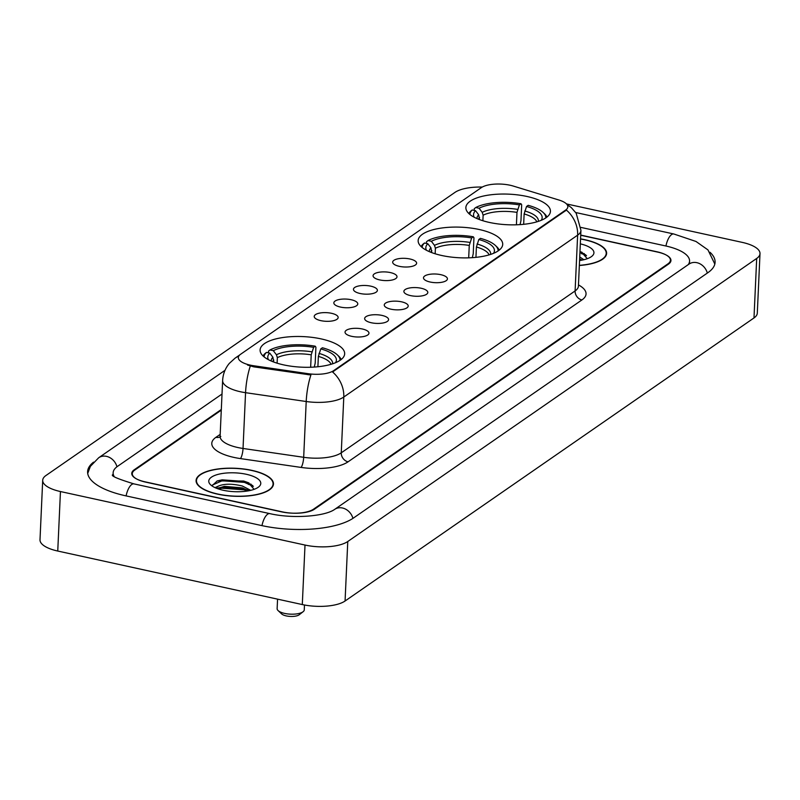 <?xml version="1.0" encoding="UTF-8"?>
<svg xmlns="http://www.w3.org/2000/svg" width="800" height="800" viewBox="0 0 800 800"><rect width="100%" height="100%" fill="white"/><g stroke="black" fill="none" stroke-linecap="round" stroke-linejoin="round"><path stroke-width="1.2" d="M441.66 255.48A42.33 15.31 2.6 0 0 502.71 244.41A42.33 15.31 2.6 0 0 479.19 229.5A42.33 15.31 2.6 0 0 418.15 240.57A42.33 15.31 2.6 0 0 441.66 255.48M489.39 222.44A42.33 15.31 2.6 0 0 550.44 211.37A42.33 15.31 2.6 0 0 526.92 196.46A42.33 15.31 2.6 0 0 465.87 207.53A42.33 15.31 2.6 0 0 489.39 222.44M283.62 364.88A42.33 15.31 2.6 0 0 344.67 353.81A42.33 15.31 2.6 0 0 321.15 338.9A42.33 15.31 2.6 0 0 260.1 349.97A42.33 15.31 2.6 0 0 283.62 364.88M362.31 328.98A11.98 4.33 -177.4 0 1 368.59 334.19A11.98 4.33 -177.4 0 1 351.69 336.33A11.98 4.33 -177.4 0 1 345.32 333.13A11.98 4.33 -177.4 0 1 349.62 328.95A11.98 4.33 -177.4 0 1 362.31 328.98M381.92 315.4A11.98 4.33 -177.4 0 1 388.21 320.61A11.98 4.33 -177.4 0 1 371.3 322.75A11.98 4.33 -177.4 0 1 364.93 319.56A11.98 4.33 -177.4 0 1 369.23 315.37A11.98 4.33 -177.4 0 1 381.92 315.4M401.54 301.82A11.98 4.33 -177.4 0 1 407.82 307.04A11.98 4.33 -177.4 0 1 390.92 309.18A11.98 4.33 -177.4 0 1 384.54 305.98A11.98 4.33 -177.4 0 1 388.84 301.8A11.98 4.33 -177.4 0 1 401.54 301.82M421.15 288.25A11.98 4.33 -177.4 0 1 427.43 293.46A11.98 4.33 -177.4 0 1 410.53 295.6A11.98 4.33 -177.4 0 1 404.16 292.4A11.98 4.33 -177.4 0 1 408.46 288.22A11.98 4.33 -177.4 0 1 421.15 288.25M440.77 274.67A11.98 4.33 -177.4 0 1 447.05 279.88A11.98 4.33 -177.4 0 1 430.14 282.02A11.98 4.33 -177.4 0 1 423.77 278.82A11.98 4.33 -177.4 0 1 428.07 274.64A11.98 4.33 -177.4 0 1 440.77 274.67M331.5 313.3A11.98 4.33 -177.4 0 1 337.78 318.51A11.98 4.33 -177.4 0 1 320.88 320.65A11.98 4.33 -177.4 0 1 314.51 317.46A11.98 4.33 -177.4 0 1 318.81 313.27A11.98 4.33 -177.4 0 1 331.5 313.3M351.12 299.72A11.98 4.33 -177.4 0 1 357.4 304.94A11.98 4.33 -177.4 0 1 340.49 307.08A11.98 4.33 -177.4 0 1 334.12 303.88A11.98 4.33 -177.4 0 1 338.42 299.7A11.98 4.33 -177.4 0 1 351.12 299.72M370.73 286.15A11.98 4.33 -177.4 0 1 377.01 291.36A11.98 4.33 -177.4 0 1 360.11 293.5A11.98 4.33 -177.4 0 1 353.73 290.3A11.98 4.33 -177.4 0 1 358.04 286.12A11.98 4.33 -177.4 0 1 370.73 286.15M390.34 272.57A11.98 4.33 -177.4 0 1 396.63 277.78A11.98 4.33 -177.4 0 1 379.72 279.92A11.98 4.33 -177.4 0 1 373.35 276.72A11.98 4.33 -177.4 0 1 377.65 272.54A11.98 4.33 -177.4 0 1 390.34 272.57M409.96 258.99A11.98 4.33 -177.4 0 1 416.24 264.2A11.98 4.33 -177.4 0 1 399.34 266.34A11.98 4.33 -177.4 0 1 392.96 263.15A11.98 4.33 -177.4 0 1 397.26 258.96A11.98 4.33 -177.4 0 1 409.96 258.99M253.81 365.77A21.56 7.8 -177.4 0 1 250.31 365.14A21.56 7.8 -177.4 0 1 238.33 357.55A21.56 7.8 -177.4 0 1 240.56 354.3L481.31 187.65A21.56 7.8 -177.4 0 1 513.38 186.09L559.07 200.07A21.56 7.8 -177.4 0 1 567.84 206.83A21.56 7.8 -177.4 0 1 565.61 210.07L333.6 370.68A21.56 7.8 -177.4 0 1 308.23 373.7L253.81 365.77L253.76 366.85L247.53 365.04M221.28 410.17L134.77 470.06A23.96 8.66 2.6 0 0 132.29 473.67A23.96 8.66 2.6 0 0 145.6 482.11L281.46 511.84A23.96 8.66 2.6 0 0 313.54 509.18L667.93 263.85A23.96 8.66 2.6 0 0 670.42 260.25A23.96 8.66 2.6 0 0 657.1 251.81L580.73 235.09M688.26 264.62A43.13 15.6 2.6 0 0 689.56 261.12A43.13 15.6 2.6 0 0 665.6 245.93L580.92 227.4M222.02 394.03L117.61 466.3A43.13 15.6 2.6 0 0 113.14 472.8A43.13 15.6 2.6 0 0 114.07 476.33M482.26 187.06A31.95 11.55 2.6 0 0 454.93 192.41L46.01 475.47A31.95 11.55 2.6 0 0 42.7 480.28A31.95 11.55 2.6 0 0 60.45 491.54L305.01 545.05A31.95 11.55 2.6 0 0 347.77 541.51L756.69 258.44A31.95 11.55 2.6 0 0 760 253.63A31.95 11.55 2.6 0 0 742.25 242.38L566.48 203.92M42.7 480.28L40 539.79A31.95 11.55 2.6 0 0 57.75 551.04L302.3 604.56A31.95 11.55 2.6 0 0 345.07 601.01L753.99 317.95A31.95 11.55 2.6 0 0 757.3 313.14L760 253.63M93.55 462.15A68.68 24.84 2.6 0 0 87.61 471.64A68.68 24.84 2.6 0 0 125.77 495.83L261.64 525.56A68.68 24.84 2.6 0 0 353.58 517.94L707.98 272.62A68.68 24.84 2.6 0 0 715.09 262.28A68.68 24.84 2.6 0 0 710.03 252.29M217.6 494.15A38.73 14.01 2.6 0 0 273.47 484.02A38.73 14.01 2.6 0 0 251.94 470.38A38.73 14.01 2.6 0 0 196.08 480.51A38.73 14.01 2.6 0 0 217.6 494.15M579.35 265.49A38.73 14.01 2.6 0 0 606.62 253.4A38.73 14.01 2.6 0 0 585.1 239.76A38.73 14.01 2.6 0 0 580.56 238.89M566.87 204.34L571.38 207.68L576.18 213.22L580.94 230.35A31.95 11.55 -177.4 0 1 577.63 235.16A27.95 23.54 55.3 0 0 566.41 210.1L332.56 371.97A27.95 23.54 -124.7 0 1 343.79 397.03A31.95 11.55 -177.4 0 1 306.21 401.51A27.95 6.92 -81.7 0 1 310.91 375L253.76 366.85M221.31 409.5L134.23 469.78A23.96 8.66 2.6 0 0 131.75 473.39A23.96 8.66 2.6 0 0 145.06 481.83L282.36 511.87A23.96 8.66 2.6 0 0 314.43 509.21L668.47 264.13A23.96 8.66 2.6 0 0 670.95 260.53A23.96 8.66 2.6 0 0 657.64 252.09L580.72 235.25M585.74 254.81A31.95 11.55 2.6 0 0 581.55 253.74M252.58 485.43A31.95 11.55 2.6 0 0 248.4 484.36M251.77 470.5A38.33 13.86 2.6 0 0 196.48 480.53A38.33 13.86 2.6 0 0 217.78 494.03A38.33 13.86 2.6 0 0 273.07 484.01A38.33 13.86 2.6 0 0 251.77 470.5M215.06 487.64L218.27 486.17C224.06 483.63 232.09 483.58 242.36 486.02L250.75 490.34M217.34 488.58L224.33 486.35L242.27 487.88L248.86 490.75M218.27 486.17A18.05 6.53 2.6 0 0 216.51 488.26M223.23 490.26A26.04 9.42 2.6 0 0 258.59 487A26.04 9.42 2.6 0 0 246.32 474.28A26.04 9.42 2.6 0 0 217.11 474.65A26.04 9.42 2.6 0 0 210.63 484.83A26.04 9.42 2.6 0 0 223.23 490.26M254.12 489.33L248.35 482.69L243.67 481.03L217.26 480.91L212.41 485.41M212.4 485.04L222.12 480.77L244.38 482.37L253.37 486.34M218.25 488.9L221.78 488.21L244.04 489.81L247.62 490.97M217 481L222.16 479.84L244.42 481.44L249.03 483.01M218.31 487.96L221.83 487.28L244.08 488.88L247.75 490.08M579.35 265.34A38.33 13.86 2.6 0 0 606.22 253.39A38.33 13.86 2.6 0 0 584.92 239.88A38.33 13.86 2.6 0 0 580.55 239.04M579.74 256.96L583.9 259.72M579.65 258.82L582.02 260.13M579.57 260.53A26.04 9.42 2.6 0 0 591.74 256.38A26.04 9.42 2.6 0 0 580.33 243.85M587.27 258.71L581.5 252.07M579.94 252.49L586.52 255.72M579.6 259.93L580.77 260.35M579.98 251.56L582.18 252.39M579.64 259L580.91 259.46M277.57 599.14L277.13 608.64A13.58 4.91 2.6 0 0 278.11 610.59L281.64 613.92A9.58 3.47 2.6 0 0 286.28 615.91A9.58 3.47 2.6 0 0 299.29 614.72L303.11 611.72A13.58 4.91 2.6 0 0 304.26 609.87L304.48 605M278.11 610.59A13.58 4.91 2.6 0 0 284.68 613.42A13.58 4.91 2.6 0 0 303.11 611.72M335.49 362.73A34.34 12.42 2.6 0 0 320.78 348.9L318.36 356.39L317.89 366.76M268.42 352.84L268.5 351.13L270 349.96A38.01 13.75 2.6 0 1 315.26 346.2L315.91 347.2L315.19 363.12L314.28 367.06M341.17 359.53A39.61 14.32 2.6 0 0 338.74 356.18L337.32 354.85A38.01 13.75 2.6 0 0 322.41 347.77L320.78 348.9M340.05 360.34A38.01 13.75 2.6 0 0 337.32 354.85M315.26 346.2L313.63 347.34A34.34 12.42 2.6 0 0 273.31 350.68L270 349.96M273.31 350.68L276.43 354.77L277.36 357.63L277.11 363.18M310.65 367.25L311.21 354.82L313.63 347.34M264.1 356.89A38.01 13.75 2.6 0 1 266.46 352.41L264.96 353.58A39.61 14.32 2.6 0 0 263.07 355.99M266.46 352.41L269.77 353.13A34.34 12.42 2.6 0 0 268.43 359.69M273.73 362.03L272.89 357.22L269.77 353.13M493.54 253.33A34.34 12.42 2.6 0 0 478.82 239.5L476.41 246.99L475.94 257.36M426.46 243.43L426.54 241.73L428.05 240.55A38.01 13.75 2.6 0 1 473.31 236.8L473.95 237.8L473.23 253.71L472.33 257.66M499.21 250.13A39.61 14.32 2.6 0 0 496.78 246.78L495.37 245.45A38.01 13.75 2.6 0 0 480.46 238.37L478.82 239.5M498.1 250.94A38.01 13.75 2.6 0 0 495.37 245.45M473.31 236.8L471.67 237.94A34.34 12.42 2.6 0 0 431.36 241.28L428.05 240.55M431.36 241.28L434.47 245.37L435.41 248.23L435.16 253.78M468.69 257.84L469.26 245.42L471.67 237.94M422.15 247.49A38.01 13.75 2.6 0 1 424.51 243L423 244.18A39.61 14.32 2.6 0 0 421.11 246.58M424.51 243L427.82 243.73A34.34 12.42 2.6 0 0 426.47 250.28M431.78 252.63L430.93 247.82L427.82 243.73M541.26 220.29A34.34 12.42 2.6 0 0 526.55 206.46L524.13 213.95L523.66 224.32M474.19 210.39L474.27 208.69L475.77 207.52A38.01 13.75 2.6 0 1 521.03 203.76L521.68 204.76L520.96 220.68L520.05 224.62M546.94 217.09A39.61 14.32 2.6 0 0 544.51 213.74L543.09 212.41A38.01 13.75 2.6 0 0 528.18 205.33L526.55 206.46M545.82 217.9A38.01 13.75 2.6 0 0 543.09 212.41M521.03 203.76L519.4 204.9A34.34 12.42 2.6 0 0 479.08 208.24L475.77 207.52M479.08 208.24L482.2 212.33L483.13 215.19L482.88 220.74M516.42 224.81L516.98 212.38L519.4 204.9M469.87 214.45A38.01 13.75 2.6 0 1 472.23 209.97L470.73 211.14A39.61 14.32 2.6 0 0 468.84 213.55M472.23 209.97L475.54 210.69A34.34 12.42 2.6 0 0 474.2 217.25M479.5 219.59L478.66 214.78L475.54 210.69M333.6 370.68L333.57 371.41M308.23 373.7L308.18 374.78M565.61 210.07L565.57 210.81M575.69 212.52L673.79 233.98A12.78 5.11 102.3 0 0 671.6 234.57A12.78 5.11 102.3 0 0 665.94 246M707.33 273.07A12.78 10.76 -124.7 0 0 696.87 262.68A12.78 10.76 -124.7 0 0 689.06 264.07L334.66 509.39C324.94 516.43 292.61 518.97 269.83 513.62L133.97 483.89C118.48 479.14 111.3 476.13 112.44 474.86M352.93 518.38A12.78 10.76 -124.7 0 0 342.48 508A12.78 10.76 -124.7 0 0 334.66 509.39M261.98 525.63A12.78 5.11 -77.7 0 1 267.64 514.2A12.78 5.11 -77.7 0 1 269.83 513.62M126.11 495.9A12.78 5.11 -77.7 0 1 131.78 484.47A12.78 5.11 -77.7 0 1 133.97 483.89M87.71 473.44L90.38 466.36L98.69 457.76A12.78 10.76 55.3 0 1 106.5 456.36A12.78 10.76 55.3 0 1 116.96 466.77M753.99 317.95L756.69 258.44M345.07 601.01L347.77 541.51M302.3 604.56L305.01 545.05M57.75 551.04L60.45 491.54M578.47 284.92A39.93 14.44 -177.4 0 1 581.91 299.95L348.07 461.82A39.93 14.44 -177.4 0 1 301.09 467.42A7.99 1.98 98.3 0 0 303.68 457.3L306.21 401.51L245.56 392.68A31.95 11.55 -177.4 0 1 240.38 391.74A31.95 11.55 -177.4 0 1 222.63 380.49L220.1 436.27A31.95 11.55 2.6 0 0 237.85 447.53A31.95 11.55 2.6 0 0 243.03 448.46L303.68 457.3A31.95 11.55 2.6 0 0 341.26 452.82L575.1 290.94A31.95 11.55 2.6 0 0 578.41 286.13L578.32 286.85M250.31 366.04A27.95 6.92 -81.7 0 0 245.56 392.68L243.03 448.46A7.99 1.98 98.3 0 1 240.45 458.59A39.93 14.44 -177.4 0 1 215.92 437.34L220.18 434.39M581.91 299.95A7.99 6.73 -124.7 0 1 575.1 290.94L577.63 235.16L343.79 397.03L341.26 452.82A7.99 6.73 -124.7 0 0 348.07 461.82M239.81 354.88L235.06 358.17A27.95 23.54 55.3 0 1 238.74 356.16M301.09 467.42L240.45 458.59M215.92 437.34A7.99 6.73 -124.7 0 0 219.98 436.94M251.2 484.29A31.95 11.55 2.6 0 0 248.43 483.62A31.95 11.55 2.6 0 0 247.88 483.5M584.35 253.67A31.95 11.55 2.6 0 0 581.58 253A31.95 11.55 2.6 0 0 581.03 252.88M331.05 364.29A29.55 10.69 2.6 0 0 318.36 356.39M311.85 351.83A30.72 11.11 2.6 0 0 276.43 354.77M332.57 363.82A30.72 11.11 2.6 0 0 319 353.4M311.21 354.82A29.55 10.69 2.6 0 0 277.36 357.63M272.89 357.22A30.72 11.11 2.6 0 0 271.25 361.03M273.82 360.08A29.55 10.69 2.6 0 0 272.71 361.64M489.1 254.88A29.55 10.69 2.6 0 0 476.41 246.99M469.9 242.43A30.72 11.11 2.6 0 0 434.47 245.37M490.61 254.41A30.72 11.11 2.6 0 0 477.05 243.99M469.26 245.42A29.55 10.69 2.6 0 0 435.41 248.23M430.93 247.82A30.72 11.11 2.6 0 0 429.29 251.63M431.87 250.68A29.55 10.69 2.6 0 0 430.75 252.23M536.82 221.85A29.55 10.69 2.6 0 0 524.13 213.95M517.62 209.39A30.72 11.11 2.6 0 0 482.2 212.33M538.34 221.38A30.72 11.11 2.6 0 0 524.77 210.96M516.98 212.38A29.55 10.69 2.6 0 0 483.13 215.19M478.66 214.78A30.72 11.11 2.6 0 0 477.02 218.59M479.59 217.64A29.55 10.69 2.6 0 0 478.48 219.2M98.69 457.76L225.01 370.31M714.83 264.05L707.97 249.91L696 241.47L673.79 233.98M689.87 263.57L689.06 264.07M689.44 263.79L689.56 261.12M113.02 475.47L113.14 472.8M235.06 358.17L229.3 363.41C225.21 368.35 222.99 374.05 222.63 380.49M580.94 230.35L578.41 286.13M220.8 436.47L219.82 437.31L220.1 436.27M196.39 482.53L196.48 480.53M272.98 486.01L273.07 484.01M606.13 255.39L606.22 253.39"/></g></svg>
